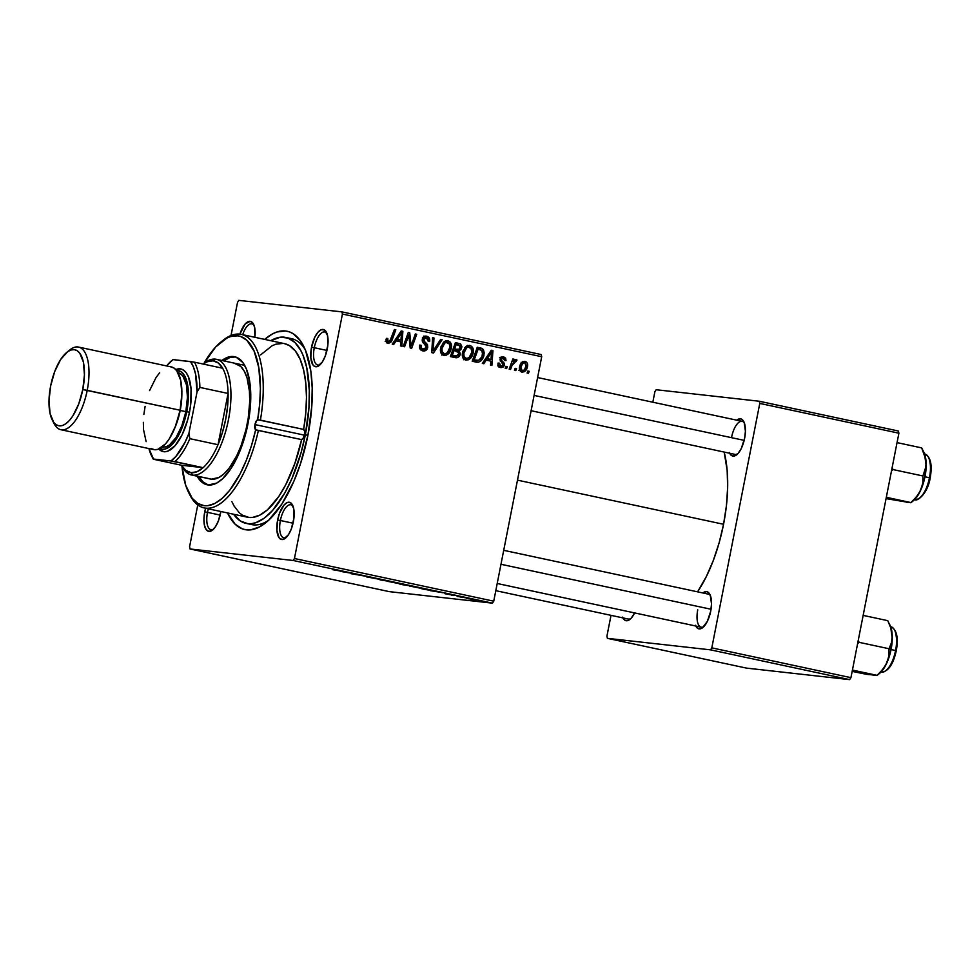 <?xml version="1.0" encoding="UTF-8"?>
<svg xmlns="http://www.w3.org/2000/svg" width="980" height="980" viewBox="0 0 980 980"><rect width="100%" height="100%" fill="white"/><g stroke="black" fill="none" stroke-linecap="round" stroke-linejoin="round"><path stroke-width="1.47" d="M314.286 347.729A16.905 7.007 -77.9 0 0 320.325 364.511A16.905 7.007 102.1 0 1 317.74 365.038A16.905 7.007 102.1 0 1 314.286 347.729L326.952 350.436L314.286 347.729A16.905 7.007 102.1 0 1 324.809 331.975A16.905 7.007 102.1 0 1 326.965 333.519A16.905 7.007 -77.9 0 0 314.286 347.729L311.53 347.226L314.286 347.729M327.259 348.978A19.012 7.877 102.1 0 1 319.358 365.405A19.012 7.877 102.1 0 1 311.53 347.226L310.819 357.737L313 364.989L314.274 366.226L317.336 366.557L322.371 361.914L325.262 356.046L327.822 345.327L327.541 335.54L324.515 329.99L321.452 329.648L318.059 332.11L314.886 337.01L311.53 347.226A19.012 7.877 102.1 0 1 326.45 332.306A19.012 7.877 102.1 0 1 327.259 348.978M280.378 520.503A16.905 7.007 -77.9 0 0 286.43 537.297A16.905 7.007 102.1 0 1 283.832 537.812A16.905 7.007 102.1 0 1 280.378 520.503L293.057 523.222L280.378 520.503A16.905 7.007 102.1 0 1 290.913 504.761A16.905 7.007 102.1 0 1 293.069 506.293A16.905 7.007 -77.9 0 0 280.378 520.503L277.634 520L280.378 520.503M293.363 521.764A19.012 7.877 102.1 0 1 285.462 538.192A19.012 7.877 102.1 0 1 277.634 520L276.924 530.511L279.104 537.775L280.378 539L283.441 539.343L288.475 534.688L291.366 528.832L293.927 518.101L293.645 508.314L290.619 502.765L287.544 502.422L284.163 504.896L279.631 512.932L277.634 520A19.012 7.877 102.1 0 1 292.555 505.08A19.012 7.877 102.1 0 1 293.363 521.764M207.49 512.369A16.905 7.007 -77.9 0 0 213.542 529.163A16.905 7.007 102.1 0 1 210.945 529.678A16.905 7.007 102.1 0 1 207.49 512.369L220.157 515.076L207.49 512.369A16.905 7.007 102.1 0 1 208.348 508.828A16.905 7.007 -77.9 0 0 207.49 512.369L204.734 511.866L207.49 512.369M220.463 513.618A19.012 7.877 102.1 0 1 212.574 530.045A19.012 7.877 102.1 0 1 204.734 511.866L203.938 519.069L204.453 525.305L206.217 529.641L208.948 531.393L212.231 530.303L215.576 526.554L218.467 520.686L220.831 511.499A19.012 7.877 102.1 0 1 220.463 513.618M622.545 617.118L624.836 620.23L627.898 620.561L631.279 618.098L634.599 612.917A19.012 7.877 102.1 0 1 629.92 619.409A19.012 7.877 102.1 0 1 622.888 617.878M729.341 452.478L731.619 455.577L733.089 456.117L738.075 453.458L741.26 448.558L744.616 438.342A19.012 7.877 102.1 0 1 736.715 454.769A19.012 7.877 102.1 0 1 729.671 453.238M697.736 609.866A16.905 7.007 -77.9 0 0 703.787 626.661A16.905 7.007 102.1 0 1 701.19 627.176A16.905 7.007 102.1 0 1 697.736 609.866M695.433 625.265L697.723 628.364L700.798 628.707L702.476 627.812L707.352 621.332L710.721 611.128A19.012 7.877 102.1 0 1 702.819 627.543A19.012 7.877 102.1 0 1 695.776 626.012M248.969 523.749A95.072 39.408 -77.9 0 0 268.692 520.209A95.072 39.408 102.1 0 1 251.738 524.594L246.139 523.394M307.953 435.108A101.406 42.042 102.1 0 1 265.825 522.707A101.406 42.042 102.1 0 1 227.519 512.932L235.151 524.226L242.464 528.931L246.482 529.862L250.696 529.849L259.504 526.946L268.569 520.331L281.873 504.051L293.804 481.437L300.48 463.773L307.953 435.108L311.812 406.038L312.191 387.676L310.807 370.954L305.527 350.35L300.076 340.342L293.314 333.812L289.529 331.926L285.511 330.983L276.948 331.975L272.489 333.911L264.674 339.399A101.406 42.042 102.1 0 1 303.629 346.161A101.406 42.042 102.1 0 1 307.953 435.108M723.558 524.276A97.179 40.29 -77.9 0 0 724.171 452.062L727.172 470.572L727.65 487.464L726.437 505.594L723.558 524.276L517.477 480.151L723.558 524.276L719.136 542.785L713.342 560.401L706.396 576.461L697.576 591.834A97.179 40.29 -77.9 0 0 723.558 524.276M737.683 453.875A16.905 7.007 102.1 0 1 735.086 454.402L531.099 410.718M630.887 618.515A16.905 7.007 102.1 0 1 628.29 619.042L495.794 590.671M389.317 591.638L190.047 548.971L293.179 560.487L492.45 603.153L389.317 591.638L492.45 603.153L493.736 601.181L541.695 356.72L342.424 314.053L294.453 558.514L493.736 601.181L492.45 603.153L293.179 560.487L190.047 548.971L189.569 546.803L197.776 504.957L189.569 546.803L190.047 548.971L389.317 591.638M453.14 595.546L451.78 595.252L453.14 595.546M462.376 597.518L461.004 597.224L462.376 597.518M421.584 588.429L409.738 586.077L422.466 588.466M430.343 590.658L442.764 592.692L430.343 590.658M402.18 584.631L411.196 586.003L402.18 584.631M380.056 579.891L391.914 581.802L380.056 579.891M333.237 569.735L345.634 571.891L332.808 569.723M351.122 573.692L366.545 576.375L351.122 573.692M340.281 571.377L352.702 573.41L340.281 571.377M378.611 579.131L366.679 576.902L379.04 579.143M399.705 583.737L387.86 581.397L400.587 583.774M445.337 593.721L454.389 595.473L444.908 593.709M422.686 589.017L432.486 590.744C433.797 590.916 433.638 590.793 432.009 590.401L422.686 589.017M475.471 600.042L466.492 598.29L476.072 600.079M457.096 596.391L465.88 597.825L457.096 596.391M475.018 600.226L473.646 599.932L475.018 600.226M469.898 345.462L465.561 346.822L462.499 352.849C461.776 356.414 462.879 358.827 465.782 360.089C469.824 359.905 472.299 357.504 473.169 352.898L471.772 352.739L473.169 352.898L472.274 355.703L468.44 359.795L465.28 359.954L462.977 357.835L462.315 355.115L462.928 351.159L466.517 346.087L469.322 345.377L471.784 346.442L473.291 349.419L473.169 352.898C473.989 349.235 472.887 346.761 469.898 345.462L469.383 345.389M486.19 360.138L483.802 363.752L482.319 363.433L491.274 350.24L492.94 350.595L491.899 365.479L490.527 365.185L490.858 361.142L486.19 360.138L490.858 361.142L490.527 365.185L491.899 365.479L492.94 350.595L491.274 350.24L482.319 363.433L483.802 363.752L486.19 360.138L484.671 359.966L486.19 360.138M388.08 343.453L392.086 340.072L390.652 339.913L392.086 340.072L395.81 329.795L394.426 329.501L390.824 339.435L388.497 341.775L385.973 341.493L388.497 341.775L387.431 339.717L386.034 339.57L387.431 339.717L387.798 338.48L386.39 338.382L386.01 339.68L388.08 343.453L385.998 341.555L386.39 338.382L387.798 338.48L387.933 341.53L389.734 341.469L394.426 329.501L395.81 329.795L391.314 341.787L388.399 343.502M426.68 336.214L425.7 336.103L426.68 336.214C424.377 335.809 422.895 336.826 422.245 339.276L423.164 342.78L426.251 346.001L426.349 347.349L427.746 347.508L425.92 350.362L422.356 350.779L419.906 348.892L419.673 345.095L421.069 345.217L421.143 347.79L422.858 349.113L425.149 349.015L426.398 347.006L422.282 341.163L423.25 337.145L426.68 336.214L429.546 338.725L429.632 341.555L428.236 341.408L428.199 339.46L426.778 338.039L424.634 338.039L423.63 339.472L423.887 340.881L427.452 344.543L427.746 347.508L423.63 339.472L426.3 337.892L428.309 341.077L429.693 341.236C430.036 338.553 429.032 336.887 426.68 336.214L426.165 336.128M442.09 339.705L433.503 352.984L431.751 352.604L432.584 337.671L433.969 337.965L433.258 350.767L440.62 339.399L442.09 339.705L440.62 339.399L433.258 350.767L433.969 337.965L432.584 337.671L431.751 352.604L433.503 352.984L442.09 339.705L440.535 339.533L442.09 339.705M448.019 340.783L443.683 342.13L440.62 348.17C439.898 351.734 441 354.148 443.903 355.409C447.958 355.226 450.42 352.825 451.29 348.206L449.894 348.059L451.29 348.206L450.396 351.024L446.562 355.115L443.401 355.262L441.098 353.143L440.437 350.436L441.049 346.479L444.638 341.408L447.444 340.697L449.906 341.763L451.413 344.74L451.29 348.206C452.111 344.556 451.021 342.081 448.019 340.783L447.505 340.697M529.188 371.31L528.465 373.319L527.105 373.025L527.791 371.016L529.188 371.31L527.791 371.016L527.105 373.025L528.465 373.319L529.188 371.31L527.742 371.151L529.188 371.31M455.639 357.724C458.064 357.896 459.62 356.659 460.306 354.025L458.91 353.866L460.306 354.025L460.073 354.858L457.207 357.688L450.359 356.585L455.43 342.571L460.576 343.919L461.862 346.553L460.918 349.578L459.24 350.742L460.306 354.025L459.24 350.742L461.752 347.594L460.576 343.919L455.43 342.571L450.359 356.585L456.043 357.786M396.116 340.856L393.727 344.47L392.245 344.151L401.2 330.958L402.878 331.313L401.837 346.197L400.465 345.903L400.796 341.861L396.116 340.856L400.796 341.861L400.465 345.903L401.837 346.197L402.878 331.313L401.2 330.958L392.245 344.151L393.727 344.47L396.116 340.856L394.597 340.685L396.116 340.856M407.717 338.235L404.581 346.785L403.197 346.491L408.293 332.465L409.726 332.784L411.086 345.891L415.324 333.972L416.721 334.278L411.649 348.304L410.204 347.986L408.819 334.891L407.717 338.235L408.819 334.891L410.204 347.986L411.649 348.304L416.721 334.278L415.324 333.972L411.086 345.891L409.726 332.784L408.293 332.465L403.197 346.491L404.581 346.785L407.717 338.235L406.247 338.076L407.717 338.235M500.596 367.537L504.418 365.173L503.022 365.026L504.418 365.173L504.112 363.115L501.956 362.87L504.112 363.115L502.397 361.302L500.278 361.069L502.397 361.302L500.008 359.954L501.454 360.126L501.491 359.231L500.094 359.084L503.206 358.092L504.614 360.554L506.023 360.652L504.627 360.505L506.023 360.652L502.826 356.708L500.082 359.182L503.034 365.001L500.915 366.238L498.293 365.944L500.915 366.238L499.469 363.176L498.024 363.274C497.669 365.577 498.526 367.01 500.596 367.537L498.379 366.091L498.06 363.078L499.469 363.176L500.4 366.067L502.752 365.663L502.924 364.021L500.008 359.721L500.939 357.48L503.536 356.793L505.607 358.08L506.023 360.652L504.614 360.554L503.573 358.202L501.723 358.68L501.527 360.309L504.026 362.98L504.467 364.915L503.487 366.875L501.074 367.623M477.382 360.493L474.822 361.828L478.314 362.208L472.238 361.277L477.309 347.251L481.841 348.317L483.446 349.664L484.218 353.082L483.299 357.284L480.898 360.861L478.314 362.208C481.462 361.032 483.361 358.582 484.01 354.87L482.234 348.5L477.309 347.251L472.238 361.277L476.905 362.233M525.158 361.424L524.386 361.338L525.158 361.424C521.985 361.571 520.111 363.507 519.51 367.218C519.033 369.705 519.841 371.334 521.948 372.118C525.035 371.935 526.873 370.06 527.485 366.508L526.089 366.361L527.485 366.508L526.824 368.664L523.969 371.873L521.593 372.02L519.743 370.305L520.184 364.989L523.063 361.62L526.481 362.073L527.571 364.107L527.485 366.508C528.048 363.972 527.277 362.269 525.158 361.424L524.729 361.351M516.546 368.603L515.823 370.612L514.451 370.318L515.149 368.309L516.546 368.603L515.149 368.309L514.451 370.318L515.823 370.612L516.546 368.603L515.1 368.443L516.546 368.603M512.075 365.405L510.555 369.472L509.159 369.178L512.846 358.974L514.231 359.28L513.459 361.387L515.333 359.599L516.803 359.88L516.129 361.608L515.162 361.106L513.728 362.11L512.075 365.405L516.999 360.077L516.056 359.476L513.459 361.387L514.231 359.28L512.846 358.974L509.159 369.178L510.555 369.472L512.075 365.405L510.58 365.246L512.075 365.405M507.322 366.63L506.587 368.627L505.227 368.333L505.913 366.324L507.322 366.63L505.913 366.324L505.227 368.333L506.587 368.627L507.322 366.63L505.864 366.471L507.322 366.63M238.814 300.37L341.947 311.885L541.23 354.552L541.695 356.72L493.736 601.181L294.453 558.514L293.179 560.487L294.453 558.514L342.424 314.053L341.947 311.885L342.424 314.053L541.695 356.72L541.23 354.552L341.947 311.885L238.814 300.37L237.54 302.342L231.023 335.503L237.54 302.342L238.814 300.37M746.515 668.115L607.392 638.335L710.537 649.85L849.648 679.63L746.515 668.115L849.648 679.63L850.934 677.658L898.893 433.197L759.77 403.417L711.811 647.866L850.934 677.658L849.648 679.63L710.537 649.85L607.392 638.335L606.926 636.167L611.018 615.342L606.926 636.167L607.392 638.335L746.515 668.115M656.171 389.734L759.304 401.249L898.427 431.029L898.893 433.197L850.934 677.658L711.811 647.866L710.537 649.85L711.811 647.866L759.77 403.417L759.304 401.249L759.77 403.417L898.893 433.197L898.427 431.029L759.304 401.249L656.171 389.734L654.885 391.706L652.827 402.216L654.885 391.706L656.171 389.734M710.721 611.128L711.517 603.925L710.267 595.227L707.977 592.128L706.507 591.601L702.856 592.961A19.012 7.877 102.1 0 1 709.9 594.444A19.012 7.877 102.1 0 1 710.721 611.128M744.616 438.342L745.413 431.139L744.163 422.454L741.872 419.354L740.402 418.827L736.752 420.187A19.012 7.877 102.1 0 1 743.808 421.67A19.012 7.877 102.1 0 1 744.616 438.342M503.708 550.319L708.27 594.125A16.905 7.007 102.1 0 1 710.427 595.656M731.631 437.092A16.905 7.007 102.1 0 1 742.166 421.339A16.905 7.007 102.1 0 1 744.322 422.882A16.905 7.007 -77.9 0 0 731.631 437.092M254.91 337.304L254.653 327.406L252.889 323.082L250.157 321.318L245.172 323.976L239.892 334.168A19.012 7.877 102.1 0 1 253.55 324.172A19.012 7.877 102.1 0 1 254.91 337.304M205.604 508.24L204.734 511.866A19.012 7.877 102.1 0 1 205.604 508.24M285.903 337.463A95.072 39.408 102.1 0 1 305.331 434.814L308.945 407.57L309.312 390.346L306.74 367.61L303.053 355.348L300.664 350.276L294.919 342.486L288.059 338.076L280.341 337.218L270.737 340.697A95.072 39.408 102.1 0 1 285.903 337.463L291.538 338.663A95.072 39.408 102.1 0 1 305.221 349.615A95.072 39.408 -77.9 0 0 288.671 338.308M242.673 334.682A16.905 7.007 102.1 0 1 251.921 323.841A16.905 7.007 102.1 0 1 254.077 325.372A16.905 7.007 -77.9 0 0 242.673 334.682M458.224 345.119L455.308 342.902L460.576 343.919L457.084 343.527L458.162 344.911M460.355 347.435L461.752 347.594L460.355 347.435M457.231 349.431L455.749 350.35L459.24 350.742L455.749 350.35L456.386 351.012M455.7 355.961L453.691 357.308M454.463 357.002L455.725 355.936M456.766 351.783L455.749 350.35L457.415 349.186M453.373 348.954L457.538 349.456L453.373 348.954L456.876 349.346L454.647 348.868L456.227 344.507L454.793 344.335L458.567 345.009L460.367 347.361L459.216 349.223L456.876 349.346L459.436 349.064L460.282 346.038L456.227 344.507L454.647 348.868L453.213 348.709L456.876 349.346M456.264 356.01L458.199 355.213L458.861 352.249L454.059 350.509L452.344 355.25L454.059 350.509L452.613 350.35L456.95 351.134L458.946 353.682L456.264 356.01L450.91 355.091L454.904 355.801M445.765 340.881L447.223 342.412L442.654 343.27L447.64 342.461C449.747 343.416 450.518 345.18 449.955 347.753C449.33 351.391 447.456 353.388 444.344 353.731L441.355 353.4M443.732 342.02L448.975 343.171L450.077 346.945L447.321 352.776L442.617 354.882M441.76 355.079L444.81 353.572M447.615 343.233L445.52 340.746M441.968 348.525L444.54 343.478L441.968 348.525L440.584 348.378L441.968 348.525L442.164 351.734L444.344 353.731C442.25 352.812 441.453 351.073 441.968 348.525M441.233 353.388L444.344 353.731M432.572 337.818L433.969 337.965L432.572 337.818M432.082 346.712L433.54 346.883L432.082 346.712M431.862 350.607L433.258 350.767L431.862 350.607M422.784 350.877C425.308 351.293 426.974 350.166 427.746 347.508L426.349 347.349L423.213 349.211L419.881 348.831L423.213 349.211L419.501 347.263L421.008 347.422L420.971 345.683L419.599 345.524L421.069 345.217L419.673 345.095C419.024 348.206 420.053 350.13 422.784 350.877L423.299 350.963M419.881 348.843L423.213 349.211M424.487 336.312L425.859 337.83M429.632 341.555L428.309 341.077L429.632 341.555M422.441 337.451L426.3 337.892M422.233 339.313L423.63 339.472L422.233 339.313M422.184 340.685L423.887 340.881L422.184 340.685M423.005 342.559L425.945 342.89L423.005 342.559M423.274 349.235L421.474 350.436M421.302 350.485L423.617 348.757M426.055 338.333L423.924 336.042M420.702 348.892L419.954 348.856M385.177 341.408L388.497 341.775M387.627 341.689L386.635 342.706M386.328 342.877L387.81 341.395M401.102 331.118L402.878 331.313L401.102 331.118M398.75 339.876L398.652 341.395L398.75 339.876M395.528 339.325L400.93 340.121L395.528 339.325M397.206 339.325L399.865 335.405L398.297 335.234L399.865 335.405L401.543 332.673L400.146 332.526L401.543 332.673L400.93 340.121L395.638 339.141L400.93 340.121L401.543 332.673L397.206 339.325M408.231 332.612L409.726 332.784L408.231 332.612M409.04 338.468L410.449 338.627L409.04 338.468M409.554 342.743L410.938 342.902L409.554 342.743M409.922 345.769L411.086 345.891L409.922 345.769M415.275 334.119L416.721 334.278L415.275 334.119M407.46 334.744L408.819 334.891L407.46 334.744M497.718 365.895L500.915 366.238M501.503 357.051L502.397 358.276M499.506 357.676L503.206 358.092M500.278 366.177L499.237 366.998M501.184 356.83L502.274 357.982M500.413 366.005L498.906 367.12M491.164 350.399L492.94 350.595L491.164 350.399M488.824 359.158L488.714 360.677L488.824 359.158M485.59 358.607L491.005 359.403L485.59 358.607M487.268 358.607L489.939 354.699L488.371 354.515L489.939 354.699L491.605 351.967L490.208 351.808L491.605 351.967L491.005 359.403L485.713 358.435L491.005 359.403L491.605 351.967L487.268 358.607M477.199 347.569L480.592 347.949L477.199 347.569M477.089 347.557L482.234 348.5L478.73 348.108L480.163 349.627L477.089 347.557M482.601 354.711L484.01 354.87L482.601 354.711M476.133 362.11L478.314 362.208L474.81 361.828L477.407 360.469M473.499 360.077L472.483 359.917M474.222 359.93L478.105 349.186L476.672 349.027L481.768 350.228L482.65 354.478C481.903 358.766 479.673 360.714 475.974 360.309L472.789 359.77L478.706 360.358L482.013 356.647L482.675 351.599L480.09 349.615L478.105 349.186L474.222 359.93M472.715 359.942L475.974 360.309M467.644 345.56L469.102 347.091L464.52 347.949L469.518 347.153C471.625 348.096 472.397 349.86 471.833 352.445C471.209 356.083 469.334 358.068 466.211 358.411L463.234 358.08M466.015 346.761L470.841 347.863L471.907 352.041L469.2 357.455L464.496 359.574M463.626 359.758L466.688 358.251M469.494 347.912L467.399 345.426M463.846 353.216L466.419 348.17L463.846 353.216L462.462 353.057L463.846 353.216L464.042 356.414L466.211 358.411C464.128 357.492 463.332 355.765 463.846 353.216M463.099 358.068L466.211 358.411M522.965 361.669L523.688 362.588M521.617 370.734L520.576 371.445M520.478 371.481L521.789 370.587M523.859 362.943L522.744 361.498M521.152 362.306L524.839 362.723L521.923 362.404L524.508 362.686L522.426 363.874L520.919 367.341C521.299 364.658 522.61 363.115 524.839 362.723L526.125 366.214C525.697 368.823 524.386 370.354 522.218 370.795L519.853 370.538L522.218 370.795L520.919 367.341L519.523 367.194L520.919 367.341L520.895 369.435L522.218 370.795M512.797 359.121L514.231 359.28L512.797 359.121M512.038 361.228L513.459 361.387L512.038 361.228M514.917 359.844L516.999 360.077L514.917 359.844M345.034 572.149L351.024 573.043L345.034 572.149M335.38 570.262L334.707 570.042M367.292 576.951L366.581 576.926M375.218 578.678L374.336 578.31M388.546 581.446L387.774 581.422M389.881 581.74L398.958 583.443L389.342 581.544M403.062 584.46L409.603 585.709L403.062 584.46M399.276 583.933L406.737 585.354L399.276 583.933M447.725 594.333L446.868 594.039M448.375 594.186L449.416 594.542M451.927 594.872L452.821 595.154M435.096 591.43L441.086 592.337L435.096 591.43M432.486 590.744L432.486 590.744C433.797 590.916 433.638 590.793 432.009 590.401M421.155 588.613L431.163 590.462L421.155 588.613M410.424 586.126L409.64 586.101M411.759 586.42L420.837 588.123L411.22 586.224M468.403 598.633L473.536 599.442L467.962 598.449M518.885 370.428L522.597 370.832L524.582 369.619L526.248 365.16L524.839 362.723M399.044 583.333L398.407 583.455M431.151 590.291L431.8 590.475L431.163 590.462M420.922 588.012L420.285 588.135M469.016 598.89L467.938 598.609M284.531 343.649L289.664 345.732L295.409 351.073L300.113 359.231L303.604 369.938L305.748 382.788L306.483 397.341L305.772 413.07L303.641 429.412L304.596 431.323L304.449 434.716A5.28 2.193 102.1 0 1 301.644 439.616L255.657 429.804A5.28 2.193 102.1 0 1 254.959 424.573L304.364 435.145L254.959 424.573L256.834 420.31L259.039 419.832L303.641 429.412A88.727 36.787 -77.9 0 0 284.58 343.662L241.337 334.401A88.727 36.787 102.1 0 1 260.411 420.151A88.727 36.787 -77.9 0 0 222.913 340.415L221.027 341.934A86.62 35.905 102.1 0 1 257.642 419.722L259.712 403.76L260.398 388.423L258.806 367.721L254.175 351.257L246.899 340.329L240.847 336.581L237.54 335.822L230.521 336.581L226.858 338.1L215.698 346.957L203.987 363.372A86.62 35.905 102.1 0 1 221.027 341.934M257.005 430.183L255.657 429.804A86.62 35.905 102.1 0 1 188.736 492.744A86.62 35.905 102.1 0 1 181.962 466.211L185.722 485.345L192.166 498.232L197.776 503.438L204.208 505.705L207.662 505.705L214.902 503.438L222.338 498.22L229.737 490.257L240.149 473.781L246.286 460.355L251.517 445.52L255.657 429.804L254.959 424.573A5.28 2.193 102.1 0 1 257.642 419.722L303.641 429.412A5.28 2.193 102.1 0 1 304.449 434.716L303.286 437.999L301.644 439.616L256.932 430.171M198.977 476.574A65.489 27.146 -77.9 0 0 208.115 484.965L202.836 481.744L198.879 476.378M196.992 475.974L200.949 481.339L208.275 484.99L216.69 483.103L222.534 478.828L231.133 468.318L238.838 453.703L245 436.259L247.977 423.789A65.489 27.146 102.1 0 0 234.588 356.72A65.489 27.146 102.1 0 0 221.872 360.481L227.948 357.185L230.766 356.549L236.07 357.149L242.893 362.588L246.409 369.043L249.814 382.359L250.709 393.151L250.464 405.022L247.977 423.789A65.489 27.146 102.1 0 1 207.16 484.806A65.489 27.146 102.1 0 1 197.103 476.17M305.331 434.814L307.904 435.365L305.331 434.814A95.072 39.408 102.1 0 1 246.09 523.394A95.072 39.408 102.1 0 1 233.583 514.231L240.382 521.005L247.707 523.651L251.652 523.626L255.731 522.72L264.147 518.236L272.636 510.384L284.8 492.965L292.065 478.24L301.007 452.919L305.331 434.814M235.139 363.323A59.155 24.524 102.1 0 1 247.23 423.899A59.155 24.524 102.1 0 1 210.369 479.012L191.578 474.982A59.155 24.524 102.1 0 1 181.508 465.255L185.845 470.474L191.1 472.679L192.582 475.153A59.155 24.524 -77.9 0 0 228.426 419.869A59.155 24.524 -77.9 0 0 215.343 359.133L213.052 360.799A57.048 23.643 102.1 0 1 222.644 368.223A57.048 23.643 102.1 0 1 228.083 393.458A57.048 23.643 102.1 0 1 218.025 444.712A57.048 23.643 102.1 0 1 203.13 467.668A57.048 23.643 102.1 0 1 191.1 472.679L196.98 471.723L203.13 467.668L181.508 465.255A59.155 24.524 -77.9 0 0 182.011 466.296A59.155 24.524 -77.9 0 0 192.582 475.153L209.034 478.632M221.958 341.199A88.727 36.787 102.1 0 1 241.337 334.401M260.68 354.834L272.122 345.744L275.87 344.188L283.073 343.416M188.736 492.744L189.838 494.9A88.727 36.787 -77.9 0 0 258.401 430.355A88.727 36.787 102.1 0 1 204.183 507.934L247.413 517.195A88.727 36.787 -77.9 0 0 301.644 439.616L294.845 463.479L285.756 484.708L278.761 496.541L267.503 509.772L259.872 515.113L252.473 517.44L248.932 517.44L242.329 515.113L239.341 512.81L234.085 506.035L231.88 501.613M204.183 507.934A88.727 36.787 102.1 0 1 189.287 493.798M235.359 356.941L229.835 357.59L223.746 360.885A65.489 27.146 -77.9 0 1 235.519 356.965M234.134 363.163L240.749 366.447L244.326 371.298L247.083 378.06L249.435 391.216L249.729 401.494L248.234 418.203L245.992 429.571L241.019 445.888L236.78 455.663L229.492 467.742L224.261 473.61L218.969 477.468L211.374 479.171L192.582 475.153A59.155 24.524 102.1 0 1 191.578 474.982M259.039 419.832L260.411 420.151M534.112 395.406L744.163 440.375L534.112 395.406M912.919 501.062L919.35 492.977L924.201 480.151L926.173 466.027L924.716 455.259L921.653 447.885L897.043 442.617L921.653 447.885L925.683 458.995L926.027 466.321L922.952 475.974L893.025 469.567L891.482 470.988L893.025 469.567L891.8 469.346L893.025 469.567L892.119 467.693L893.025 469.567L922.952 475.974L922.793 482.993L920.771 490.086L916.619 496.689L910.886 502.728L886.055 498.612L909.648 502.581M924.642 453.936A23.238 9.629 102.1 0 1 929.469 477.75L930.192 477.934L929.077 482.111M924.961 476.782L929.469 477.75A23.238 9.629 -77.9 0 0 924.728 453.948C930.669 456.778 932.482 464.777 930.192 477.934L924.961 476.782M886.312 497.301L910.922 502.569L886.312 497.301M906.635 502.25L910.886 502.728M926.137 462.744L923.809 452.123A27.881 11.564 -77.9 0 1 926.137 462.744L925.402 469.726L922.952 475.974L922.793 482.993L920.771 490.086A27.881 11.564 -77.9 0 0 926.137 462.744M914.842 499.371L914.989 499.396A23.238 9.629 -77.9 0 0 929.469 477.75A23.238 9.629 102.1 0 1 915.075 499.42M929.555 459.559L931 469.604M930.718 473.708L930.192 477.934C927.546 494.888 915.81 502.262 914.989 499.396M927.766 486.092L924.422 492.867L920.563 497.203M910.91 502.703L913.421 500.682A27.881 11.564 -77.9 0 0 920.771 490.086L916.619 496.689L910.922 502.569M711.039 609.254L500.976 564.272L711.039 609.254M879.023 673.836L885.455 665.751L890.306 652.925L892.278 638.813L890.82 628.045L887.758 620.659L863.147 615.391L887.758 620.659L890.82 628.045L892.241 635.53L891.506 642.513L889.044 648.748L859.129 642.341L857.586 643.762L859.129 642.341L889.044 648.748L888.897 655.767L886.876 662.872A27.881 11.564 -77.9 0 0 891.102 649.373L889.044 648.748L888.897 655.767L886.876 662.872L882.723 669.475L877.027 675.342L852.416 670.075L877.027 675.342L866.835 674.375L852.159 671.386L875.753 675.355M896.823 646.482L896.296 650.708L895.573 650.524A23.238 9.629 102.1 0 1 881.179 672.194M880.947 672.145L881.094 672.182A23.238 9.629 -77.9 0 0 895.573 650.524L891.065 649.556L895.573 650.524A23.238 9.629 -77.9 0 0 890.82 626.722C896.761 629.552 898.587 637.551 896.296 650.708L895.181 654.897M859.129 642.341L858.223 640.479L859.129 642.341M889.914 624.909A27.881 11.564 -77.9 0 1 892.241 635.53L891.506 642.513L889.044 648.748L891.102 649.373A27.881 11.564 -77.9 0 0 892.241 635.53L890.845 627.176L887.758 620.683M872.739 675.024L876.978 675.502M893.87 658.879L890.526 665.641L886.655 669.989M895.647 632.345L897.104 642.39M890.734 626.71A23.238 9.629 102.1 0 1 895.573 650.524L896.296 650.708C893.16 664.685 888.101 671.839 881.094 672.182M877.014 675.477L879.513 673.456A27.881 11.564 -77.9 0 0 886.876 662.872L882.723 669.475L877.027 675.342M151.618 455.945L152.709 458.101A57.048 23.643 -77.9 0 0 153.309 459.216L153.505 459.044A54.929 22.773 102.1 0 1 151.618 455.945A54.929 22.773 102.1 0 1 148.923 448.571L153.505 459.044L170.986 460.992L175.861 456.46L185 442.372L188.907 433.356L197.041 391.927L199.883 387.418A57.048 23.643 -77.9 0 0 194.444 362.184L222.644 368.223L194.444 362.184A57.048 23.643 102.1 0 1 199.883 387.418L228.083 393.458L218.025 444.712L189.826 438.673L188.907 433.356L197.041 391.927L199.883 387.418L228.083 393.458L218.025 444.712L222.423 432.486L225.682 419.379L227.605 406.112L228.083 393.458A57.048 23.643 -77.9 0 0 222.644 368.223L218.307 363.004L213.052 360.799L207.184 361.755L203.179 364.058A59.155 24.524 102.1 0 1 215.343 359.133A59.155 24.524 102.1 0 1 216.347 359.293A59.155 24.524 102.1 0 1 228.193 421.082A59.155 24.524 102.1 0 1 192.582 475.153L191.1 472.679A57.048 23.643 102.1 0 1 181.508 465.255L153.309 459.216L170.986 460.992L203.13 467.668L181.508 465.255L153.309 459.216A57.048 23.643 102.1 0 1 152.169 456.986M215.343 359.133A59.155 24.524 -77.9 0 0 204.061 363.31L203.142 364.046A57.048 23.643 102.1 0 1 213.052 360.799L215.343 359.133M173.007 359.599L190.5 361.559A54.929 22.773 102.1 0 1 197.041 391.927L195.535 374.005L193.428 366.961L190.5 361.559L194.444 362.184L173.007 359.599L166.612 365.932A54.929 22.773 102.1 0 1 172.088 360.309A54.929 22.773 102.1 0 1 173.007 359.599L172.823 359.77M203.13 467.668A57.048 23.643 -77.9 0 0 218.025 444.712L189.826 438.673A57.048 23.643 102.1 0 1 174.93 461.629L203.13 467.668M174.93 461.629A57.048 23.643 -77.9 0 0 189.826 438.673L188.907 433.356A54.929 22.773 102.1 0 1 170.986 460.992L174.93 461.629M60.883 429.718L153.75 449.6A42.25 17.518 -77.9 0 0 180.075 410.24L87.208 390.346A42.25 17.518 -77.9 0 0 69.8 349.946L66.787 352.384A38.869 16.121 102.1 0 1 82.798 389.55L180.075 410.24A42.25 17.518 -77.9 0 0 171.451 366.973L78.572 347.079A42.25 17.518 102.1 0 1 87.208 390.346A42.25 17.518 102.1 0 1 60.883 429.718A42.25 17.518 102.1 0 1 53.202 421.633A42.25 17.518 -77.9 0 0 54.047 423.507A42.25 17.518 -77.9 0 0 87.208 390.346L82.798 389.55L78.719 404.005L72.802 415.986L69.433 420.445L65.966 423.666L62.524 425.491L59.241 425.871L56.252 424.793L53.655 422.282L50.066 413.438L49 400.685L50.642 385.961A38.869 16.121 102.1 0 1 66.787 352.384M189.483 412.249A42.25 17.518 -77.9 0 0 175.812 369.558L180.124 368.86L183.382 370.036L186.2 372.768L188.466 376.933L191.051 388.901L190.732 404.127L189.483 412.249L187.56 420.298L182.023 434.936L174.954 445.839L167.433 451.315L163.868 451.731L158.797 449.024A42.25 17.518 -77.9 0 0 189.483 412.249L186.727 411.747L189.483 412.249M159.911 448.497A40.143 16.636 102.1 0 0 186.727 411.747L188.417 396.545L187.327 383.376L183.603 374.238L180.933 371.653L176.608 370.501A40.143 16.636 102.1 0 1 186.727 411.747L184.901 419.391L179.634 433.307L172.921 443.658L165.779 448.865L162.398 449.257L159.299 448.142M177.429 372.608L180.369 373.662L182.893 376.112L186.421 384.773L187.45 397.243L185.857 411.649L181.851 425.786L176.069 437.509L169.381 445.018L166.012 446.807L162.153 447.076A38.024 15.766 -77.9 0 0 185.857 411.649L180.21 410.449L181.827 395.516A38.024 15.766 102.1 0 1 180.21 410.449L174.906 427.807A38.024 15.766 102.1 0 0 180.21 410.449L185.857 411.649A38.024 15.766 -77.9 0 0 178.078 372.706L178.078 372.706M68.257 351.318A42.25 17.518 102.1 0 1 78.572 347.079M170.728 366.851L173.987 368.027L176.804 370.759L180.712 380.363L181.864 394.23L180.075 410.24L175.641 425.945L169.209 438.966L165.547 443.818L158.037 449.305L154.472 449.722L151.214 448.546M146.13 441.649L143.546 429.681L143.337 422.343M143.864 414.454L145.114 406.333M149.56 390.628L155.992 377.606L159.642 372.755M50.642 385.961L54.721 371.506L60.638 359.538L67.473 351.857L70.915 350.019L74.198 349.64L77.187 350.718L79.784 353.229L83.386 362.073L84.439 374.826L82.798 389.55A38.869 16.121 102.1 0 1 52.295 420.053A38.869 16.121 102.1 0 1 50.642 385.961M455.921 355.985L452.429 355.593M444.602 353.768L441.098 353.388M466.48 358.46L462.977 358.068M537.616 377.545L742.166 421.339M921.666 447.897L923.809 452.135M701.19 627.176L497.203 583.492M244.657 365.356L216.347 359.293M182.011 466.296L181.471 465.243M172.884 359.672L172.088 360.309M54.047 423.507L52.295 420.053"/></g></svg>
